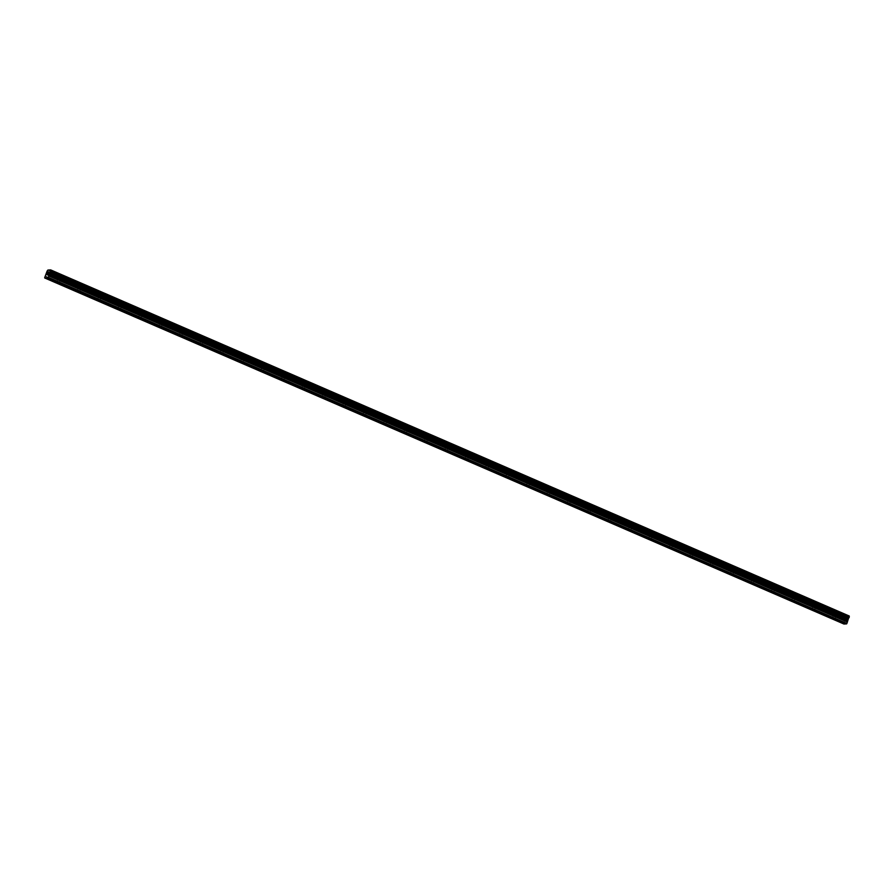 <?xml version="1.0" encoding="UTF-8"?>
<svg xmlns="http://www.w3.org/2000/svg" width="894" height="894" viewBox="0 0 894 894"><rect width="100%" height="100%" fill="white"/><g stroke="black" fill="none" stroke-linecap="round" stroke-linejoin="round"><path stroke-width="0.67" stroke-dasharray="4.47 3.35" d="M60.032 278.213L58.311 277.766L60.032 278.213M60.021 275.006L62.692 275.687L60.032 274.994M80.438 287.052L78.717 286.616L80.438 287.052M80.438 283.845L83.108 284.527L80.438 283.845M100.854 295.903L99.133 295.467L100.854 295.903M100.843 292.696L103.514 293.377L99.659 291.936L103.525 293.377L100.854 292.696M121.26 304.742L119.539 304.306L121.26 304.742M121.26 301.546L123.931 302.217L121.26 301.535M141.677 313.593L139.956 313.157L141.677 313.593M141.665 310.386L144.336 311.067L141.665 310.386M141.677 310.386L144.347 311.067L141.677 310.386M162.082 322.443L160.361 322.008L162.082 322.443M162.082 319.236L164.753 319.918L162.082 319.236M182.499 331.283L180.778 330.847L182.499 331.283M182.488 328.076L185.17 328.757L181.303 327.316L182.499 328.076M202.904 340.133L201.184 339.698L202.904 340.133M202.904 336.926L205.575 337.608L202.904 336.926M223.321 348.973L221.6 348.537L223.321 348.973M223.31 345.777L225.992 346.447L223.321 345.766M243.727 357.823L242.006 357.388L243.727 357.823M243.727 354.616L246.398 355.298L243.727 354.616M264.143 366.674L262.423 366.238L264.143 366.674M264.132 363.467L266.814 364.149L262.948 362.707L266.814 364.137L264.143 363.467M284.549 375.514L282.828 375.078L284.549 375.514M284.549 372.306L287.22 372.988L284.549 372.306M304.966 384.364L303.245 383.928L304.966 384.364M304.966 381.157L307.637 381.839L304.966 381.157M325.371 393.215L323.65 392.768L325.371 393.215M325.371 390.007L328.042 390.689L325.371 389.996M345.788 402.054L344.067 401.618L345.788 402.054M345.788 398.847L348.459 399.529L345.788 398.847M366.194 410.905L364.473 410.469L366.194 410.905M366.194 407.698L368.864 408.379L366.194 407.698M386.61 419.744L384.889 419.308L386.61 419.744M386.61 416.548L389.281 417.219L386.61 416.537M407.016 428.595L405.295 428.159L407.016 428.595M407.016 425.388L409.687 426.069L407.016 425.388M427.433 437.445L425.712 437.01L427.433 437.445M427.433 434.238L430.103 434.92L427.433 434.238M447.838 446.285L446.117 445.849L447.838 446.285M447.838 443.078L450.509 443.759L447.838 443.078M468.255 455.135L466.534 454.7L468.255 455.135M468.255 451.928L470.926 452.61L468.255 451.928M488.66 463.975L486.939 463.539L488.66 463.975M488.66 460.779L491.331 461.449L488.66 460.779M488.66 460.768L491.331 461.449L488.66 460.768M509.077 472.825L507.356 472.39L509.077 472.825M509.077 469.618L511.748 470.3L509.077 469.618M529.483 481.676L527.773 481.24L529.483 481.676M529.483 478.469L532.154 479.15L529.483 478.469M549.899 490.515L548.178 490.08L549.899 490.515M549.899 487.319L552.57 487.99L549.899 487.319M549.899 487.308L552.57 487.99L549.899 487.308M570.305 499.366L568.595 498.93L570.305 499.366M570.305 496.159L572.976 496.841L570.305 496.159M590.722 508.217L589.001 507.77L590.722 508.217M590.722 505.009L593.392 505.691L590.722 504.998M611.127 517.056L609.417 516.62L611.127 517.056M611.127 513.849L613.798 514.531L611.127 513.849M631.544 525.907L629.823 525.471L631.544 525.907M631.544 522.699L634.215 523.381L631.544 522.699M651.949 534.746L650.24 534.31L651.949 534.746M651.949 531.55L654.62 532.221L651.949 531.539M672.366 543.597L670.645 543.161L672.366 543.597M672.366 540.389L675.037 541.071L672.366 540.389M692.772 552.447L691.062 552.011L692.772 552.447M692.772 549.24L695.443 549.922L692.772 549.24M713.188 561.287L711.468 560.851L713.188 561.287M713.188 558.079L715.859 558.761L713.188 558.079M733.594 570.137L731.884 569.702L733.594 570.137M733.594 566.93L736.265 567.612L733.594 566.93M754.011 578.988L752.29 578.541L754.011 578.988M754.011 575.781L756.682 576.451L754.011 575.77M774.416 587.827L772.707 587.392L774.416 587.827M774.416 584.62L777.087 585.302L774.416 584.62M794.833 596.678L793.112 596.242L794.833 596.678M794.833 593.471L797.504 594.152L794.833 593.471M815.239 605.517L813.529 605.082L815.239 605.517M815.239 602.321L817.909 602.992L815.239 602.31M835.655 614.368L833.934 613.932L835.655 614.368M835.655 611.161L838.326 611.842L835.655 611.161M835.912 614.357L833.242 613.675L835.912 614.357M837.007 611.418L834.337 610.736L837.007 611.418M815.507 605.506L812.836 604.825L815.507 605.506M816.602 602.567L813.931 601.885L816.602 602.567M795.09 596.667L792.419 595.985L795.09 596.667M796.185 593.717L793.514 593.046L796.185 593.717M774.685 587.816L772.014 587.134L774.685 587.816M775.78 584.877L773.109 584.195L775.78 584.877M754.268 578.966L751.597 578.284L754.268 578.966M755.363 576.027L752.692 575.345L755.363 576.027M733.862 570.126L731.191 569.444L733.862 570.126M734.957 567.176L732.287 566.505L734.957 567.176M713.446 561.276L710.775 560.594L713.446 561.276M714.541 558.337L711.87 557.655L714.541 558.337M693.04 552.425L690.369 551.754L693.04 552.425M694.135 549.486L691.464 548.804L694.135 549.486M672.623 543.586L669.952 542.904L672.623 543.586M673.718 540.646L671.048 539.965L673.718 540.646M652.218 534.735L649.547 534.053L652.218 534.735M653.313 531.796L650.642 531.114L653.313 531.796M631.801 525.895L629.13 525.214L631.801 525.895M632.896 522.945L630.225 522.275L632.896 522.945M611.395 517.045L608.725 516.363L611.395 517.045M612.491 514.106L609.82 513.424L612.491 514.106M590.979 508.194L588.308 507.524L590.979 508.194M592.074 505.255L589.403 504.574L592.074 505.255M570.573 499.355L567.902 498.673L570.573 499.355M571.668 496.416L568.997 495.734L571.668 496.416M550.156 490.504L547.486 489.823L550.156 490.504M551.252 487.565L548.581 486.884L551.252 487.565M529.751 481.665L527.08 480.983L529.751 481.665M530.846 478.715L528.175 478.033L530.846 478.715M509.334 472.814L506.663 472.133L509.334 472.814M510.429 469.875L507.758 469.194L510.429 469.875M488.929 463.964L486.258 463.282L488.929 463.964M490.024 461.025L487.353 460.343L490.024 461.025M468.512 455.124L465.841 454.443L468.512 455.124M469.607 452.174L466.936 451.504L469.607 452.174M448.106 446.274L445.435 445.592L448.106 446.274M449.201 443.335L446.531 442.653L449.201 443.335M427.69 437.423L425.019 436.753L427.69 437.423M428.785 434.484L426.114 433.802L428.785 434.484M407.284 428.584L404.613 427.902L407.284 428.584M408.379 425.645L405.708 424.963L408.379 425.645M386.867 419.733L384.197 419.051L386.867 419.733M387.962 416.794L385.292 416.112L387.962 416.794M366.462 410.894L363.791 410.212L366.462 410.894M367.557 407.943L364.886 407.273L367.557 407.943M346.045 402.043L343.374 401.361L346.045 402.043M347.14 399.104L344.469 398.422L347.14 399.104M325.639 393.192L322.969 392.522L325.639 393.192M326.735 390.253L324.064 389.572L326.735 390.253M305.223 384.353L302.552 383.671L305.223 384.353M306.318 381.414L303.647 380.732L306.318 381.414M284.817 375.502L282.146 374.821L284.817 375.502M285.912 372.563L283.242 371.882L285.912 372.563M264.4 366.652L261.73 365.981L264.4 366.652M265.496 363.713L262.825 363.031L265.496 363.713M243.995 357.812L241.324 357.131L243.995 357.812M245.09 354.873L242.419 354.192L245.09 354.873M223.578 348.962L220.907 348.28L223.578 348.962M224.673 346.023L222.003 345.341L224.673 346.023M203.173 340.122L200.502 339.441L203.173 340.122M204.268 337.172L201.597 336.502L204.268 337.172M182.756 331.272L180.085 330.59L182.756 331.272M183.851 328.333L181.18 327.651L183.851 328.333M162.35 322.421L159.68 321.751L162.35 322.421M163.446 319.482L160.775 318.8L163.446 319.482M141.934 313.582L139.263 312.9L141.934 313.582M143.029 310.643L140.358 309.961L143.029 310.643M121.528 304.731L118.857 304.049L121.528 304.731M122.623 301.792L119.952 301.11L122.623 301.792M101.111 295.892L98.441 295.21L101.111 295.892M102.207 292.941L99.536 292.271L102.207 292.941M80.706 287.041L78.035 286.359L80.706 287.041M81.801 284.102L79.13 283.42L81.801 284.102M60.289 278.19L57.618 277.52L60.289 278.19M61.384 275.251L58.713 274.57L61.384 275.251M847.065 619.363L846.83 619.978L847.065 619.363M846.797 620.078L846.562 620.704L846.797 620.078M846.216 620.827L847.143 619.251L846.216 620.816M845.601 620.849L846.048 619.888L845.601 620.849M849.278 616.022L846.473 616.167L845.735 617.139L843.299 624.09M845.467 617.966L46.857 271.81M849.278 616.905L50.69 270.793M48.432 273.151L47.851 274.704M844.316 623.9L45.728 277.788M844.115 623.911L45.728 277.889M843.288 623.688L44.7 277.576M845.456 618.849L46.868 272.737M845.478 618.715L46.89 272.603M846.372 616.312L47.784 270.2M846.428 616.223L47.84 270.111M846.473 616.167L47.885 270.055M845.858 623.822L47.27 277.71M845.657 623.833L47.27 277.81M843.813 622.28L45.225 276.168M843.936 622.056L45.348 275.944M844.841 620.827L46.253 274.715M844.964 620.592L46.376 274.48M845.411 619.397L46.823 273.285M845.467 619.162L46.879 273.05M845.478 617.81L46.89 271.698M845.679 617.262L47.091 271.15M47.159 271.016L845.746 617.128L47.147 271.027M845.802 617.084L47.214 270.971M59.071 283.331L60.792 278.693M79.477 292.17L81.198 287.544M99.893 301.021L101.614 296.383M120.299 309.872L122.031 305.234M140.716 318.711L142.437 314.085M161.121 327.562L162.853 322.924M181.538 336.401L183.259 331.775M201.943 345.252L203.676 340.614M222.36 354.102L224.081 349.465M242.766 362.942L244.498 358.315M263.182 371.792L264.903 367.155M283.588 380.643L285.32 376.005M304.005 389.482L305.726 384.845M324.41 398.333L326.142 393.695M344.827 407.172L346.548 402.546M365.233 416.023L366.965 411.385M385.649 424.873L387.37 420.236M406.055 433.713L407.787 429.086M426.472 442.564L428.192 437.926M446.877 451.403L448.609 446.776M467.294 460.254L469.015 455.616M487.699 469.104L489.431 464.467M508.116 477.944L509.837 473.317M528.522 486.794L530.254 482.157M548.938 495.645L550.659 491.007M569.344 504.484L571.076 499.847M589.761 513.335L591.482 508.697M610.166 522.174L611.898 517.548M630.583 531.025L632.304 526.387M650.988 539.875L652.721 535.238M671.405 548.715L673.126 544.088M691.811 557.565L693.543 552.928M712.227 566.405L713.948 561.778M732.633 575.255L734.365 570.618M753.05 584.106L754.771 579.468M773.455 592.946L775.187 588.319M793.872 601.796L795.593 597.158M814.278 610.647L816.01 606.009M834.694 619.486L836.415 614.849M837.108 615.106L838.203 612.166M816.691 606.266L817.786 603.327M796.286 597.415L797.381 594.476M775.869 588.576L776.964 585.626M755.464 579.725L756.559 576.786M735.047 570.875L736.142 567.936M714.641 562.035L715.736 559.096M694.225 553.185L695.32 550.246M673.819 544.334L674.914 541.395M653.402 535.495L654.497 532.556M632.997 526.644L634.092 523.705M612.58 517.805L613.675 514.855M592.174 508.954L593.27 506.015M571.758 500.104L572.853 497.165M551.352 491.264L552.447 488.325M530.935 482.414L532.031 479.475M510.53 473.574L511.625 470.624M490.113 464.724L491.208 461.785M469.708 455.873L470.803 452.934M449.291 447.034L450.386 444.094M428.885 438.183L429.98 435.244M408.469 429.332L409.564 426.393M388.063 420.493L389.158 417.554M367.646 411.642L368.741 408.703M347.241 402.803L348.336 399.853M326.824 393.952L327.919 391.013M306.418 385.102L307.514 382.163M286.002 376.262L287.097 373.323M265.596 367.412L266.691 364.473M245.179 358.572L246.275 355.622M224.774 349.722L225.869 346.783M204.357 340.871L205.452 337.932M183.952 332.032L185.047 329.081M163.535 323.181L164.63 320.242M143.129 314.33L144.225 311.391M122.713 305.491L123.808 302.552M102.307 296.64L103.402 293.701M81.89 287.801L82.986 284.851M61.485 278.95L62.58 276.011M57.618 277.52L58.713 274.57M78.035 286.359L79.13 283.42M98.441 295.21L99.536 292.271M118.857 304.049L119.952 301.11M139.263 312.9L140.358 309.961M159.68 321.751L160.775 318.8M180.085 330.59L181.18 327.651M200.502 339.441L201.597 336.502M220.907 348.28L222.003 345.341M241.324 357.131L242.419 354.192M261.73 365.981L262.825 363.031M282.146 374.821L283.242 371.882M302.552 383.671L303.647 380.732M322.969 392.522L324.064 389.572M343.374 401.361L344.469 398.422M363.791 410.212L364.886 407.273M384.197 419.051L385.292 416.112M404.613 427.902L405.708 424.963M425.019 436.753L426.114 433.802M445.435 445.592L446.531 442.653M465.841 454.443L466.936 451.504M486.258 463.282L487.353 460.343M506.663 472.133L507.758 469.194M527.08 480.983L528.175 478.033M547.486 489.823L548.581 486.884M567.902 498.673L568.997 495.734M588.308 507.524L589.403 504.574M608.725 516.363L609.82 513.424M629.13 525.214L630.225 522.275M649.547 534.053L650.642 531.114M669.952 542.904L671.048 539.965M690.369 551.754L691.464 548.804M710.775 560.594L711.87 557.655M731.191 569.444L732.287 566.505M751.597 578.284L752.692 575.345M772.014 587.134L773.109 584.195M792.419 595.985L793.514 593.046M812.836 604.825L813.931 601.885M833.242 613.675L834.337 610.736M832.213 618.57L833.934 613.932M811.797 609.719L813.529 605.082M791.391 600.869L793.112 596.242M770.974 592.029L772.707 587.392M750.569 583.179L752.29 578.541M730.152 574.328L731.884 569.702M709.747 565.489L711.468 560.851M689.33 556.638L691.062 552.011M668.924 547.798L670.645 543.161M648.508 538.948L650.24 534.31M628.102 530.097L629.823 525.471M607.685 521.258L609.417 516.62M587.28 512.407L589.001 507.77M566.863 503.568L568.595 498.93M546.457 494.717L548.178 490.08M526.041 485.867L527.773 481.24M505.635 477.027L507.356 472.39M485.218 468.177L486.939 463.539M464.813 459.326L466.534 454.7M444.396 450.487L446.117 445.849M423.991 441.636L425.712 437.01M403.574 432.797L405.295 428.159M383.168 423.946L384.889 419.308M362.752 415.095L364.473 410.469M342.346 406.256L344.067 401.618M321.929 397.405L323.65 392.768M301.524 388.566L303.245 383.928M281.107 379.715L282.828 375.078M260.702 370.865L262.423 366.238M240.285 362.025L242.006 357.388M219.879 353.175L221.6 348.537M199.463 344.324L201.184 339.698M179.057 335.485L180.778 330.847M158.64 326.634L160.361 322.008M138.235 317.795L139.956 313.157M117.818 308.944L119.539 304.306M97.412 300.093L99.133 295.467M76.996 291.254L78.717 286.616M56.59 282.403L58.311 277.766"/><path stroke-width="1.34" d="M58.3 282.839L56.59 282.403L58.3 282.839M78.717 291.69L76.996 291.254L78.717 291.69M99.122 300.529L97.412 300.093L99.122 300.529M119.539 309.38L117.818 308.944L119.539 309.38M139.945 318.23L138.235 317.795L139.945 318.23M160.361 327.07L158.64 326.634L160.361 327.07M180.767 335.921L179.057 335.485L180.767 335.921M201.184 344.771L199.463 344.324L201.184 344.771M221.589 353.611L219.879 353.175L221.589 353.611M242.006 362.461L240.285 362.025L242.006 362.461M262.411 371.301L260.702 370.865L262.411 371.301M282.828 380.151L281.107 379.715L282.828 380.151M303.234 389.002L301.524 388.566L303.234 389.002M323.65 397.841L321.929 397.405L323.65 397.841M344.056 406.692L342.346 406.256L344.056 406.692M364.473 415.531L362.752 415.095L364.473 415.531M384.878 424.382L383.168 423.946L384.878 424.382M405.295 433.232L403.574 432.797L405.295 433.232M425.7 442.072L423.991 441.636L425.7 442.072M446.117 450.922L444.396 450.487L446.117 450.922M466.523 459.773L464.813 459.326L466.523 459.773M486.939 468.612L485.218 468.177L486.939 468.612M507.345 477.463L505.635 477.027L507.345 477.463M527.762 486.302L526.041 485.867L527.762 486.302M548.167 495.153L546.457 494.717L548.167 495.153M568.584 504.004L566.863 503.568L568.584 504.004M588.99 512.843L587.28 512.407L588.99 512.843M609.406 521.694L607.685 521.258L609.406 521.694M629.812 530.533L628.102 530.097L629.812 530.533M650.229 539.384L648.508 538.948L650.229 539.384M670.634 548.234L668.924 547.798L670.634 548.234M691.051 557.074L689.33 556.638L691.051 557.074M711.456 565.924L709.747 565.489L711.456 565.924M731.873 574.775L730.152 574.328L731.873 574.775M752.279 583.614L750.569 583.179L752.279 583.614M772.695 592.465L770.974 592.029L772.695 592.465M793.101 601.304L791.391 600.869L793.101 601.304M813.518 610.155L811.797 609.719L813.518 610.155M833.934 619.006L832.213 618.57L833.934 619.006M45.728 277.922L44.7 277.576L47.147 271.027L47.885 270.055L50.69 269.91L48.298 277.386L45.728 277.922L844.316 624.034L845.635 623.856M44.711 277.978L844.092 623.934M47.27 277.844L845.858 623.956L846.886 623.498L849.278 616.022L50.69 269.91M849.278 616.905L50.69 270.793L849.278 616.905M47.471 274.614L47.65 273.184L47.08 274.737M48.421 273.151L47.818 274.704M844.003 624.046L45.415 277.933M849.278 616.078L50.69 269.966M849.266 616.167L50.679 270.055M848.384 618.559L49.796 272.447M848.305 618.704L49.718 272.592M846.886 623.498L48.298 277.386M846.573 623.923L47.985 277.81M845.556 623.967L46.969 277.855M849.3 616.949L50.712 270.837L849.3 616.961M849.278 617.072L50.69 270.96M849.076 617.62L50.489 271.508M849.009 617.732L50.422 271.62L849.009 617.743M848.954 617.788L50.366 271.675M848.048 619.028L49.461 272.916M847.925 619.263L49.338 273.151M847.49 620.47L48.902 274.357M847.434 620.693L48.846 274.581M847.456 621.866L48.868 275.754M847.411 622.101L48.824 275.989"/></g></svg>
